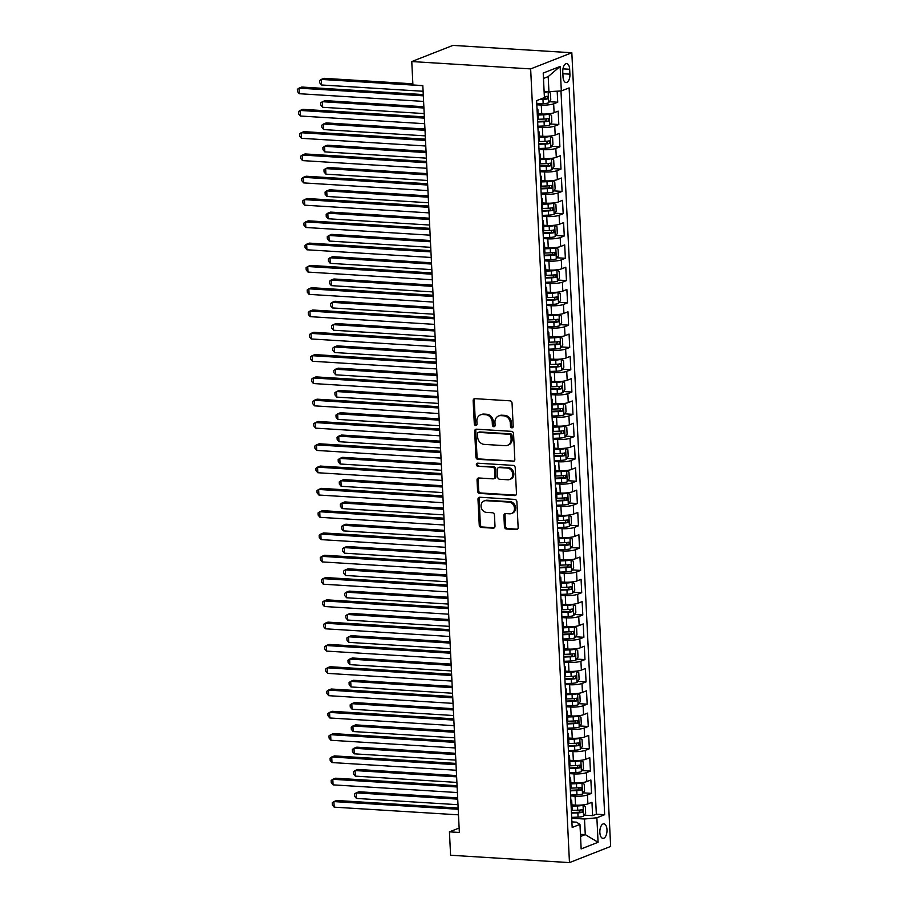 <?xml version="1.0" encoding="UTF-8"?>
<svg xmlns="http://www.w3.org/2000/svg" width="908" height="908" viewBox="0 0 908 908"><rect width="100%" height="100%" fill="white"/><g stroke="black" fill="none" stroke-linecap="round" stroke-linejoin="round"><path stroke-width="1.36" d="M511.908 427.827A1.566 1.328 -111.4 0 0 513.19 426.385L512.055 403.129A2.236 1.895 -111.4 0 0 510.001 400.825L474.998 398.657A2.236 1.895 -111.4 0 0 473.159 400.723L474.305 423.979A1.566 1.328 -111.4 0 0 477.018 424.149L476.87 421.142A7.151 6.084 -111.4 0 1 480.491 414.865A7.151 6.084 -111.4 0 1 482.761 414.513L485.678 414.695A7.151 6.084 -111.4 0 1 492.238 422.084L492.386 425.092A1.566 1.328 -111.4 0 0 495.11 425.262L494.962 422.254A7.151 6.084 -111.4 0 1 498.571 415.989A7.151 6.084 -111.4 0 1 500.841 415.637L503.758 415.819A7.151 6.084 -111.4 0 1 510.33 423.207L510.478 426.215A1.566 1.328 -111.4 0 0 511.908 427.827M606.987 829.708A7.275 3.553 93.5 0 0 603.877 823.828A7.275 3.553 93.5 0 0 599.859 832.5A7.275 3.553 93.5 0 0 602.98 838.368A7.275 3.553 93.5 0 0 606.987 829.708M504.428 526.697A2.236 1.895 -111.4 0 0 506.482 529.001L516.3 529.614A2.236 1.895 -111.4 0 0 518.139 527.537L516.879 501.715A2.236 1.895 -111.4 0 0 514.825 499.411L479.821 497.244A2.236 1.895 -111.4 0 0 477.983 499.309L479.242 525.13A2.236 1.895 -111.4 0 0 481.297 527.446L493.158 528.172A2.236 1.895 -111.4 0 0 494.996 526.107L494.463 515.063A2.236 1.895 -111.4 0 0 492.408 512.748L486.529 512.384A5.97 5.085 -111.4 0 1 481.183 507.311A5.97 5.085 -111.4 0 1 484.055 500.966A5.97 5.085 -111.4 0 1 485.95 500.683L509.002 502.101A5.97 5.085 -111.4 0 1 514.337 507.175A5.97 5.085 -111.4 0 1 511.465 513.519A5.97 5.085 -111.4 0 1 509.57 513.814L505.733 513.576A2.236 1.895 -111.4 0 0 503.895 515.642L504.428 526.697L505.54 526.254A2.236 1.895 -111.4 0 0 507.595 528.569L517.424 529.171A2.236 1.895 -111.4 0 0 517.526 529.171M530.647 68.906L411.767 61.551L412.913 84.966L422.822 85.579L459.346 832.454L449.437 831.841L450.584 855.245L569.464 862.6L530.647 68.906L571.824 52.755L610.641 846.449L569.464 862.6M512.975 461.548A2.236 1.895 -111.4 0 0 514.813 459.482L513.553 433.661A2.236 1.895 -111.4 0 0 511.499 431.345L476.496 429.189A2.236 1.895 -111.4 0 0 474.657 431.255L475.917 457.076A2.236 1.895 -111.4 0 0 477.971 459.38L514.087 461.116A2.236 1.895 -111.4 0 0 514.2 461.116M515.211 467.688L516.482 493.509A2.236 1.895 -111.4 0 1 514.643 495.575L479.64 493.419A2.236 1.895 -111.4 0 1 477.585 491.103L477.041 480.06A2.236 1.895 -111.4 0 1 478.879 477.983L493.078 478.868A2.236 1.895 -111.4 0 0 494.917 476.791L494.554 469.47A2.236 1.895 -111.4 0 0 492.499 467.155L477.721 466.247A1.566 1.328 -111.4 0 1 477.574 463.182L513.168 465.384A2.236 1.895 -111.4 0 1 515.211 467.688M584.309 815.146L592.618 815.656L591.959 802.275L587.896 803.875L587.465 794.954A9.103 1.759 177.2 0 1 575.082 796.214L570.621 795.93M583.22 792.843L591.528 793.365L590.87 779.983L586.806 781.572L586.375 772.663A9.103 1.759 177.2 0 1 573.992 773.911L569.532 773.639M582.13 770.552L590.438 771.062L589.78 757.692L585.717 759.281L585.285 750.36A9.103 1.759 177.2 0 1 572.903 751.62L568.442 751.347M581.041 748.26L589.349 748.771L588.69 735.389L584.627 736.99L584.196 728.068A9.103 1.759 177.2 0 1 571.813 729.328L567.352 729.056M579.951 725.969L588.259 726.479L587.601 713.098L583.538 714.698L583.106 705.777A9.103 1.759 177.2 0 1 570.723 707.037L566.263 706.753M578.861 703.666L587.17 704.177L586.511 690.806L582.448 692.395L582.017 683.486A9.103 1.759 177.2 0 1 569.634 684.734L565.173 684.462M577.772 681.375L586.069 681.885L585.422 668.515L581.358 670.104L580.916 661.183A9.103 1.759 177.2 0 1 568.544 662.443L564.084 662.17M576.682 659.083L584.979 659.594L584.332 646.212L580.269 647.813L579.826 638.891A9.103 1.759 177.2 0 1 567.455 640.151L562.994 639.868M575.593 636.78L583.889 637.303L583.242 623.921L579.179 625.51L578.736 616.6A9.103 1.759 177.2 0 1 566.365 617.849L561.904 617.576M574.503 614.489L582.8 615L582.153 601.629L578.09 603.218L577.647 594.297A9.103 1.759 177.2 0 1 565.275 595.557L560.815 595.285M573.413 592.198L581.71 592.708L581.063 579.327L577 580.927L576.557 572.006A9.103 1.759 177.2 0 1 564.186 573.266L559.725 572.982M572.324 569.895L580.621 570.417L579.962 557.035L575.91 558.624L575.468 549.715A9.103 1.759 177.2 0 1 563.096 550.963L558.636 550.691M571.223 547.603L579.531 548.114L578.873 534.744L574.809 536.333L574.378 527.412A9.103 1.759 177.2 0 1 562.007 528.672L557.546 528.399M570.133 525.312L578.441 525.823L577.783 512.441L573.72 514.041L573.288 505.12A9.103 1.759 177.2 0 1 560.906 506.38L556.445 506.096M569.044 503.009L577.352 503.531L576.694 490.15L572.63 491.75L572.199 482.829A9.103 1.759 177.2 0 1 559.816 484.077L555.356 483.805M567.954 480.718L576.262 481.229L575.604 467.858L571.541 469.447L571.109 460.526A9.103 1.759 177.2 0 1 558.726 461.786L554.266 461.514M566.864 458.426L575.173 458.937L574.514 445.567L570.451 447.156L570.02 438.235A9.103 1.759 177.2 0 1 557.637 439.495L553.176 439.222M565.775 436.135L574.083 436.646L573.425 423.264L569.361 424.865L568.93 415.943A9.103 1.759 177.2 0 1 556.547 417.203L552.087 416.92M564.685 413.832L572.993 414.343L572.335 400.973L568.272 402.562L567.841 393.652A9.103 1.759 177.2 0 1 555.458 394.901L550.997 394.628M563.596 391.541L571.904 392.052L571.245 378.681L567.182 380.27L566.751 371.349A9.103 1.759 177.2 0 1 554.368 372.609L549.908 372.337M562.506 369.25L570.803 369.76L570.156 356.379L566.093 357.979L565.65 349.058A9.103 1.759 177.2 0 1 553.278 350.318L548.818 350.034M561.416 346.947L569.713 347.469L569.066 334.087L565.003 335.676L564.56 326.766A9.103 1.759 177.2 0 1 552.189 328.015L547.728 327.743M560.327 324.655L568.624 325.166L567.977 311.796L563.913 313.385L563.471 304.464A9.103 1.759 177.2 0 1 551.099 305.724L546.639 305.451M559.237 302.364L567.534 302.875L566.887 289.493L562.824 291.093L562.381 282.172A9.103 1.759 177.2 0 1 550.01 283.432L545.549 283.148M558.148 280.061L566.444 280.583L565.798 267.202L561.734 268.791L561.292 259.881A9.103 1.759 177.2 0 1 548.92 261.129L544.459 260.857M557.058 257.77L565.355 258.281L564.697 244.91L560.645 246.499L560.202 237.578A9.103 1.759 177.2 0 1 547.83 238.838L543.37 238.566M555.957 235.478L564.265 235.989L563.607 222.608L559.544 224.208L559.112 215.287A9.103 1.759 177.2 0 1 546.741 216.547L542.28 216.263M554.867 213.187L563.176 213.698L562.517 200.316L558.454 201.917L558.023 192.995A9.103 1.759 177.2 0 1 545.64 194.244L541.179 193.972M553.778 190.884L562.086 191.395L561.428 178.025L557.364 179.614L556.933 170.704A9.103 1.759 177.2 0 1 544.55 171.953L540.09 171.68M552.688 168.593L560.996 169.104L560.338 155.733L556.275 157.322L555.844 148.401A9.103 1.759 177.2 0 1 543.461 149.661L539 149.389M551.599 146.302L559.907 146.812L559.249 133.431L555.185 135.031L554.754 126.11A9.103 1.759 177.2 0 1 542.371 127.37L537.911 127.086M550.509 123.999L558.817 124.521L558.159 111.139L554.096 112.728A9.103 1.759 177.2 0 1 541.724 113.988L538.115 113.761M587.896 803.875A9.103 1.759 -2.8 0 1 575.524 805.124L571.915 804.908M586.806 781.572A9.103 1.759 -2.8 0 1 574.435 782.832L570.826 782.617M585.717 759.281A9.103 1.759 -2.8 0 1 573.345 760.541L569.736 760.314M584.627 736.99A9.103 1.759 -2.8 0 1 572.256 738.249L568.646 738.022M583.538 714.698A9.103 1.759 -2.8 0 1 571.166 715.947L567.557 715.731M582.448 692.395A9.103 1.759 -2.8 0 1 570.065 693.655L566.467 693.428M581.358 670.104A9.103 1.759 -2.8 0 1 568.976 671.364L565.378 671.137M580.269 647.813A9.103 1.759 -2.8 0 1 567.886 649.061L564.288 648.845M579.179 625.51A9.103 1.759 -2.8 0 1 566.796 626.77L563.198 626.543M578.09 603.218A9.103 1.759 -2.8 0 1 565.707 604.478L562.109 604.251M577 580.927A9.103 1.759 -2.8 0 1 564.617 582.176L561.019 581.96M575.91 558.624A9.103 1.759 -2.8 0 1 563.528 559.884L559.93 559.657M574.809 536.333A9.103 1.759 -2.8 0 1 562.438 537.593L558.829 537.366M573.72 514.041A9.103 1.759 -2.8 0 1 561.348 515.29L557.739 515.074M572.63 491.75A9.103 1.759 -2.8 0 1 560.259 492.999L556.649 492.783M571.541 469.447A9.103 1.759 -2.8 0 1 559.169 470.707L555.56 470.48M570.451 447.156A9.103 1.759 -2.8 0 1 558.079 448.416L554.47 448.189M569.361 424.865A9.103 1.759 -2.8 0 1 556.99 426.113L553.381 425.897M568.272 402.562A9.103 1.759 -2.8 0 1 555.9 403.822L552.291 403.595M567.182 380.27A9.103 1.759 -2.8 0 1 554.799 381.53L551.201 381.303M566.093 357.979A9.103 1.759 -2.8 0 1 553.71 359.228L550.112 359.012M565.003 335.676A9.103 1.759 -2.8 0 1 552.62 336.936L549.022 336.709M563.913 313.385A9.103 1.759 -2.8 0 1 551.531 314.645L547.933 314.418M562.824 291.093A9.103 1.759 -2.8 0 1 550.441 292.342L546.843 292.126M561.734 268.791A9.103 1.759 -2.8 0 1 549.351 270.051L545.753 269.824M560.645 246.499A9.103 1.759 -2.8 0 1 548.262 247.759L544.664 247.532M559.544 224.208A9.103 1.759 -2.8 0 1 547.172 225.468L543.563 225.241M558.454 201.917A9.103 1.759 -2.8 0 1 546.083 203.165L542.473 202.949M557.364 179.614A9.103 1.759 -2.8 0 1 544.993 180.874L541.384 180.647M556.275 157.322A9.103 1.759 -2.8 0 1 543.903 158.582L540.294 158.355M555.185 135.031A9.103 1.759 -2.8 0 1 542.814 136.279L539.204 136.064M562.778 71.982L563.017 76.885A7.048 3.45 93.5 0 0 566.036 82.571A7.048 3.45 93.5 0 0 569.918 74.172L569.679 69.269A7.048 3.45 93.5 0 0 566.671 63.583A7.048 3.45 93.5 0 0 562.778 71.982M592.618 815.656L596.34 814.192L604.671 814.703L569.123 87.894L561.326 90.948L544.13 91.912M604.671 814.703L596.874 817.768L598.077 842.284L581.154 848.923L579.962 824.396L572.165 827.46L536.617 100.64L544.414 97.587L543.211 73.06L560.134 66.432L561.326 90.948M549.419 101.707L557.728 102.218L553.664 103.818A9.103 1.759 177.2 0 1 541.281 105.067L536.821 104.795M537.025 108.812A9.103 1.759 177.2 0 1 537.911 109.516L538.342 118.437A9.103 1.759 177.2 0 1 537.525 119.22M537.911 109.516A9.103 1.759 177.2 0 1 537.093 110.299M558.817 124.521L554.754 126.11M559.907 146.812L555.844 148.401M560.996 169.104L556.933 170.704M562.086 191.395L558.023 192.995M563.176 213.698L559.112 215.287M564.265 235.989L560.202 237.578M565.355 258.281L561.292 259.881M566.444 280.583L562.381 282.172M567.534 302.875L563.471 304.464M568.624 325.166L564.56 326.766M569.713 347.469L565.65 349.058M570.803 369.76L566.751 371.349M571.904 392.052L567.841 393.652M572.993 414.343L568.93 415.943M574.083 436.646L570.02 438.235M575.173 458.937L571.109 460.526M576.262 481.229L572.199 482.829M577.352 503.531L573.288 505.12M578.441 525.823L574.378 527.412M579.531 548.114L575.468 549.715M580.621 570.417L576.557 572.006M581.71 592.708L577.647 594.297M582.8 615L578.736 616.6M583.889 637.303L579.826 638.891M584.979 659.594L580.916 661.183M586.069 681.885L582.017 683.486M587.17 704.177L583.106 705.777M588.259 726.479L584.196 728.068M589.349 748.771L585.285 750.36M590.438 771.062L586.375 772.663M591.528 793.365L587.465 794.954M596.34 814.192L560.974 90.993M557.728 102.218L557.194 91.368M580.439 834.327L585.263 834.622L584.502 819.016L571.711 818.233M536.776 103.921L543.166 103.682A6.027 1.169 177.2 0 0 548.636 102.842L550.759 99.744L550.43 93.059L548.965 92.207L548.182 76.601L543.472 78.451M411.767 61.551L452.944 45.4L571.824 52.755M459.13 828.039L449.437 831.841M580.553 836.472L585.263 834.622L598.077 842.284M571.892 821.876L576.489 822.16L579.962 824.396M538.115 131.104A9.103 1.759 177.2 0 1 539 131.808A9.103 1.759 177.2 0 1 538.183 132.591M539.204 153.407A9.103 1.759 177.2 0 1 540.09 154.099A9.103 1.759 177.2 0 1 539.273 154.893M538.614 141.512A9.103 1.759 -2.8 0 0 539.431 140.729L539 131.808M540.294 175.698A9.103 1.759 177.2 0 1 541.179 176.402A9.103 1.759 177.2 0 1 540.362 177.185M539.704 163.803A9.103 1.759 -2.8 0 0 540.521 163.02L540.09 154.099M541.384 197.989A9.103 1.759 177.2 0 1 542.269 198.693A9.103 1.759 177.2 0 1 541.452 199.476M540.805 186.106A9.103 1.759 -2.8 0 0 541.611 185.323L541.179 176.402M542.473 220.292A9.103 1.759 177.2 0 1 543.359 220.984A9.103 1.759 177.2 0 1 542.541 221.779M541.894 208.397A9.103 1.759 -2.8 0 0 542.7 207.614L542.269 198.693M543.563 242.584A9.103 1.759 177.2 0 1 544.448 243.287A9.103 1.759 177.2 0 1 543.631 244.07M542.984 230.689A9.103 1.759 -2.8 0 0 543.801 229.906L543.359 220.984M544.652 264.875A9.103 1.759 177.2 0 1 545.538 265.579A9.103 1.759 177.2 0 1 544.721 266.362M544.074 252.992A9.103 1.759 -2.8 0 0 544.891 252.197L544.448 243.287M545.742 287.178A9.103 1.759 177.2 0 1 546.627 287.87A9.103 1.759 177.2 0 1 545.81 288.653M545.163 275.283A9.103 1.759 -2.8 0 0 545.98 274.5L545.538 265.579M546.832 309.469A9.103 1.759 177.2 0 1 547.717 310.173A9.103 1.759 177.2 0 1 546.911 310.956M546.253 297.574A9.103 1.759 -2.8 0 0 547.07 296.791L546.627 287.87M547.921 331.761A9.103 1.759 177.2 0 1 548.807 332.464A9.103 1.759 177.2 0 1 548.001 333.247M547.342 319.866A9.103 1.759 -2.8 0 0 548.16 319.083L547.717 310.173M549.011 354.052A9.103 1.759 177.2 0 1 549.908 354.756A9.103 1.759 177.2 0 1 549.09 355.539M548.432 342.168A9.103 1.759 -2.8 0 0 549.249 341.385L548.807 332.464M550.1 376.355A9.103 1.759 177.2 0 1 550.997 377.058A9.103 1.759 177.2 0 1 550.18 377.841M549.522 364.46A9.103 1.759 -2.8 0 0 550.339 363.677L549.908 354.756M551.19 398.646A9.103 1.759 177.2 0 1 552.087 399.35A9.103 1.759 177.2 0 1 551.269 400.133M550.611 386.751A9.103 1.759 -2.8 0 0 551.428 385.968L550.997 377.058M552.291 420.937A9.103 1.759 177.2 0 1 553.176 421.641A9.103 1.759 177.2 0 1 552.359 422.424M551.701 409.054A9.103 1.759 -2.8 0 0 552.518 408.271L552.087 399.35M553.381 443.24A9.103 1.759 177.2 0 1 554.266 443.933A9.103 1.759 177.2 0 1 553.449 444.727M552.79 431.345A9.103 1.759 -2.8 0 0 553.608 430.562L553.176 421.641M554.47 465.532A9.103 1.759 177.2 0 1 555.356 466.235A9.103 1.759 177.2 0 1 554.538 467.018M553.88 453.637A9.103 1.759 -2.8 0 0 554.697 452.854L554.266 443.933M555.56 487.823A9.103 1.759 177.2 0 1 556.445 488.527A9.103 1.759 177.2 0 1 555.628 489.31M554.97 475.94A9.103 1.759 -2.8 0 0 555.787 475.145L555.356 466.235M556.649 510.126A9.103 1.759 177.2 0 1 557.535 510.818A9.103 1.759 177.2 0 1 556.717 511.613M556.071 498.231A9.103 1.759 -2.8 0 0 556.876 497.448L556.445 488.527M557.739 532.417A9.103 1.759 177.2 0 1 558.624 533.121A9.103 1.759 177.2 0 1 557.807 533.904M557.16 520.522A9.103 1.759 -2.8 0 0 557.966 519.739L557.535 510.818M558.829 554.709A9.103 1.759 177.2 0 1 559.714 555.412A9.103 1.759 177.2 0 1 558.897 556.195M558.25 542.825A9.103 1.759 -2.8 0 0 559.067 542.031L558.624 533.121M559.918 577A9.103 1.759 177.2 0 1 560.803 577.704A9.103 1.759 177.2 0 1 559.986 578.487M559.339 565.116A9.103 1.759 -2.8 0 0 560.157 564.333L559.714 555.412M561.008 599.303A9.103 1.759 177.2 0 1 561.893 600.006A9.103 1.759 177.2 0 1 561.076 600.79M560.429 587.408A9.103 1.759 -2.8 0 0 561.246 586.625L560.803 577.704M562.097 621.594A9.103 1.759 177.2 0 1 562.983 622.298A9.103 1.759 177.2 0 1 562.177 623.081M561.519 609.699A9.103 1.759 -2.8 0 0 562.336 608.916L561.893 600.006M563.187 643.885A9.103 1.759 177.2 0 1 564.072 644.589A9.103 1.759 177.2 0 1 563.266 645.372M562.608 632.002A9.103 1.759 -2.8 0 0 563.425 631.219L562.983 622.298M564.277 666.188A9.103 1.759 177.2 0 1 565.173 666.881A9.103 1.759 177.2 0 1 564.356 667.675M563.698 654.293A9.103 1.759 -2.8 0 0 564.515 653.51L564.072 644.589M565.366 688.48A9.103 1.759 177.2 0 1 566.263 689.183A9.103 1.759 177.2 0 1 565.446 689.966M564.787 676.585A9.103 1.759 -2.8 0 0 565.605 675.802L565.173 666.881M566.456 710.771A9.103 1.759 177.2 0 1 567.352 711.475A9.103 1.759 177.2 0 1 566.535 712.258M565.877 698.888A9.103 1.759 -2.8 0 0 566.694 698.104L566.263 689.183M567.557 733.074A9.103 1.759 177.2 0 1 568.442 733.766A9.103 1.759 177.2 0 1 567.625 734.561M566.967 721.179A9.103 1.759 -2.8 0 0 567.784 720.396L567.352 711.475M568.646 755.365A9.103 1.759 177.2 0 1 569.532 756.069A9.103 1.759 177.2 0 1 568.714 756.852M568.056 743.47A9.103 1.759 -2.8 0 0 568.873 742.687L568.442 733.766M569.736 777.657A9.103 1.759 177.2 0 1 570.621 778.36A9.103 1.759 177.2 0 1 569.804 779.143M569.146 765.773A9.103 1.759 -2.8 0 0 569.963 764.979L569.532 756.069M570.826 799.959A9.103 1.759 177.2 0 1 571.711 800.652A9.103 1.759 177.2 0 1 570.894 801.435M570.235 788.065A9.103 1.759 -2.8 0 0 571.053 787.281L570.621 778.36M571.336 810.356A9.103 1.759 -2.8 0 0 572.142 809.573L571.711 800.652M584.502 819.016L596.874 817.768M548.182 76.601L560.134 66.432M512.895 427.384A1.566 1.328 -111.4 0 1 511.59 425.773L511.442 422.765A7.151 6.084 -111.4 0 0 504.871 415.376L503.758 415.819M498.571 415.989L499.684 415.546A7.151 6.084 -111.4 0 1 501.954 415.206L504.871 415.376M480.491 414.865L481.603 414.434A7.151 6.084 -111.4 0 1 483.873 414.082L486.79 414.264A7.151 6.084 -111.4 0 1 493.35 421.652L493.498 424.66A1.566 1.328 -111.4 0 0 494.815 426.261M474.895 398.657A2.236 1.895 -111.4 0 0 474.271 400.292L475.417 423.537A1.566 1.328 -111.4 0 0 476.723 425.148M476.382 429.178A2.236 1.895 -111.4 0 0 475.769 430.812L477.029 456.645A2.236 1.895 -111.4 0 0 479.084 458.949L514.087 461.116M510.943 435.897A1.566 1.328 -111.4 0 0 509.513 434.285L478.777 432.378A1.566 1.328 -111.4 0 0 477.495 433.831L477.653 436.998A7.151 6.084 -111.4 0 0 484.214 444.387L505.223 445.692A7.151 6.084 -111.4 0 0 507.493 445.34A7.151 6.084 -111.4 0 0 511.102 439.075L510.943 435.897L512.055 435.465A1.566 1.328 -111.4 0 0 510.625 433.842L509.513 434.285M478.289 432.458L479.401 432.026A1.566 1.328 -111.4 0 1 479.901 431.947L510.625 433.842M507.493 445.34L508.605 444.897A7.151 6.084 -111.4 0 0 512.214 438.632L511.102 439.075M512.055 435.465L512.214 438.632M478.766 477.983A2.236 1.895 -111.4 0 0 478.153 479.617L478.698 490.672A2.236 1.895 -111.4 0 0 480.752 492.976L515.755 495.144A2.236 1.895 -111.4 0 0 515.869 495.144M493.782 478.754L494.894 478.323A2.236 1.895 -111.4 0 0 496.029 476.359L495.666 469.027A2.236 1.895 -111.4 0 0 493.623 466.723L477.721 466.247M477.699 463.182A1.566 1.328 -111.4 0 0 478.834 465.804M507.81 479.776A5.97 5.085 -111.4 0 0 509.706 479.481A5.97 5.085 -111.4 0 0 512.577 473.136A5.97 5.085 -111.4 0 0 507.231 468.063L499.116 467.563A2.236 1.895 -111.4 0 0 497.278 469.629L497.641 476.961A2.236 1.895 -111.4 0 0 499.684 479.276L507.81 479.776M509.706 479.481L510.818 479.049A5.97 5.085 -111.4 0 0 513.69 472.705A5.97 5.085 -111.4 0 0 508.344 467.631L507.231 468.063M498.413 467.677L499.525 467.234A2.236 1.895 -111.4 0 1 500.229 467.132L508.344 467.631M505.62 513.565A2.236 1.895 -111.4 0 0 505.007 515.199L505.54 526.254M511.465 513.519L512.577 513.077A5.97 5.085 -111.4 0 0 515.449 506.743A5.97 5.085 -111.4 0 0 510.114 501.67L509.002 502.101M484.055 500.966L485.167 500.535A5.97 5.085 -111.4 0 1 487.063 500.24L510.114 501.67M479.708 497.244A2.236 1.895 -111.4 0 0 479.095 498.878L480.355 524.699A2.236 1.895 -111.4 0 0 482.409 527.003L494.27 527.741A2.236 1.895 -111.4 0 0 494.383 527.741M546.741 92.071A6.027 1.169 177.2 0 1 544.164 92.434M412.856 83.82L324.054 78.326L321.273 79.416L321.546 84.989L423.094 91.265M539.318 99.585L542.961 99.449A6.027 1.169 -2.8 0 0 547.354 98.927L547.229 96.248A6.027 1.169 177.2 0 1 544.369 96.668M545.447 96.554L544.505 98.745A3.076 0.59 177.2 0 1 543.097 98.87L540.941 98.949M422.822 85.692L321.273 79.416L319.616 80.596L319.729 82.832L321.546 84.989M423.253 94.568L301.796 87.055L299.016 88.144L423.321 95.828M299.288 93.717L297.472 91.56L297.359 89.336L299.016 88.144L299.288 93.717L423.593 101.412M537.876 126.223L544.255 125.974A6.027 1.169 177.2 0 0 549.726 125.145L551.848 122.035L551.519 115.35L549.181 113.999A6.027 1.169 177.2 0 1 543.71 114.828L538.183 115.044M549.181 113.999L547.728 113.909M545.946 114.011A3.076 0.59 177.2 0 1 543.847 114.249L538.149 114.465M423.854 106.724L325.155 100.618L322.363 101.707L322.635 107.28L424.184 113.568M537.661 121.978L544.051 121.74A6.027 1.169 -2.8 0 0 548.443 121.218L548.319 118.539A6.027 1.169 177.2 0 1 543.926 119.062L537.536 119.311M546.537 118.846L545.595 121.036A3.076 0.59 177.2 0 1 544.187 121.161L537.638 121.411M423.911 107.995L322.363 101.707L320.706 102.899L320.819 105.124L322.635 107.28M538.966 148.515L545.356 148.265A6.027 1.169 177.2 0 0 550.827 147.436L552.938 144.338L552.609 137.641L550.282 136.291A6.027 1.169 177.2 0 1 544.811 137.119L539.273 137.335M550.282 136.291L548.818 136.2M547.036 136.314A3.076 0.59 177.2 0 1 544.936 136.541L539.239 136.756M424.944 129.015L326.244 122.909L323.452 124.01L323.725 129.583L425.273 135.859M538.75 144.281L545.14 144.031A6.027 1.169 -2.8 0 0 549.533 143.509L549.408 140.842A6.027 1.169 177.2 0 1 545.016 141.353L538.626 141.603M547.638 141.149L546.684 143.339A3.076 0.59 177.2 0 1 545.277 143.453L538.728 143.702M425.001 130.287L323.452 124.01L321.795 125.191L321.909 127.426L323.725 129.583M540.056 170.806L546.446 170.568A6.027 1.169 177.2 0 0 551.916 169.728L554.028 166.629L553.698 159.944L551.372 158.582A6.027 1.169 177.2 0 1 545.901 159.422L540.362 159.626M551.372 158.582L549.919 158.491M548.126 158.605A3.076 0.59 177.2 0 1 546.037 158.843L540.328 159.059M426.034 151.318L327.334 145.212L324.553 146.302L324.826 151.874L426.363 158.151M539.84 166.573L546.23 166.323A6.027 1.169 -2.8 0 0 550.623 165.812L550.498 163.134A6.027 1.169 177.2 0 1 546.105 163.656L539.715 163.894M548.727 163.44L547.774 165.631A3.076 0.59 177.2 0 1 546.366 165.755L539.817 166.005M426.09 152.578L324.553 146.302L322.885 147.482L322.998 149.718L324.826 151.874M541.145 193.098L547.535 192.859A6.027 1.169 177.2 0 0 553.006 192.031L555.117 188.921L554.788 182.236L552.461 180.874A6.027 1.169 177.2 0 1 546.991 181.713L541.452 181.918M552.461 180.874L551.008 180.794M549.215 180.896A3.076 0.59 177.2 0 1 547.127 181.135L541.418 181.35M427.123 173.61L328.424 167.503L325.643 168.593L325.915 174.166L427.452 180.454M540.93 188.864L547.32 188.626A6.027 1.169 -2.8 0 0 551.712 188.104L551.587 185.425A6.027 1.169 177.2 0 1 547.195 185.947L540.805 186.197M549.817 185.731L548.863 187.922A3.076 0.59 177.2 0 1 547.456 188.047L540.907 188.297M427.18 174.869L325.643 168.593L323.974 169.785L324.088 172.009L325.915 174.166M424.342 116.86L302.886 109.346L300.105 110.447L424.411 118.131M300.378 116.02L298.562 113.852L298.448 111.627L300.105 110.447L300.378 116.02L424.683 123.704M425.432 139.151L303.976 131.649L301.195 132.738L425.5 140.422M301.467 138.311L299.651 136.155L299.538 133.919L301.195 132.738L301.467 138.311L425.773 145.995M426.533 161.454L305.065 153.94L302.285 155.03L426.59 162.714M302.557 160.602L300.741 158.446L300.627 156.221L302.285 155.03L302.557 160.602L426.862 168.286M427.623 183.745L306.166 176.231L303.374 177.321L427.679 185.016M303.647 182.905L301.831 180.737L301.717 178.513L303.374 177.321L303.647 182.905L427.952 190.589M542.235 215.4L548.625 215.151A6.027 1.169 177.2 0 0 554.096 214.322L556.207 211.224L555.889 204.527L553.551 203.176A6.027 1.169 177.2 0 1 548.08 204.005L542.541 204.221M553.551 203.176L552.098 203.086M550.305 203.199A3.076 0.59 177.2 0 1 548.216 203.426L542.507 203.642M428.213 195.901L329.513 189.795L326.732 190.896L327.005 196.469L428.542 202.745M542.031 211.167L548.409 210.917A6.027 1.169 -2.8 0 0 552.802 210.395L552.677 207.728A6.027 1.169 177.2 0 1 548.284 208.238L541.894 208.488M550.906 208.034L549.953 210.225A3.076 0.59 177.2 0 1 548.546 210.338L541.997 210.588M428.27 197.172L326.732 190.896L325.064 192.076L325.178 194.301L327.005 196.469M428.712 206.037L307.256 198.534L304.464 199.624L428.769 207.308M304.748 205.197L302.92 203.04L302.807 200.804L304.464 199.624L304.748 205.197L429.041 212.881M543.324 237.692L549.715 237.453A6.027 1.169 177.2 0 0 555.185 236.613L557.296 233.515L556.979 226.83L554.64 225.468A6.027 1.169 177.2 0 1 549.17 226.296L543.631 226.512M554.64 225.468L553.188 225.377M551.394 225.49A3.076 0.59 177.2 0 1 549.306 225.729L543.597 225.944M429.302 218.192L330.603 212.097L327.822 213.187L328.094 218.76L429.643 225.036M543.12 233.458L549.51 233.208A6.027 1.169 -2.8 0 0 553.903 232.698L553.766 230.019A6.027 1.169 177.2 0 1 549.374 230.541L542.984 230.78M551.996 230.326L551.043 232.516A3.076 0.59 177.2 0 1 549.646 232.63L543.086 232.879M429.37 219.464L327.822 213.187L326.165 214.367L326.267 216.603L328.094 218.76M429.802 228.339L308.345 220.826L305.565 221.915L429.859 229.599M305.837 227.488L304.01 225.332L303.896 223.107L305.565 221.915L305.837 227.488L430.131 235.172M544.414 259.983L550.804 259.745A6.027 1.169 177.2 0 0 556.275 258.916L558.386 255.806L558.068 249.121L555.73 247.759A6.027 1.169 177.2 0 1 550.259 248.599L544.721 248.803M555.73 247.759L554.277 247.668M552.495 247.782A3.076 0.59 177.2 0 1 550.396 248.02L544.698 248.236M430.392 240.495L331.692 234.389L328.912 235.478L329.184 241.051L430.733 247.328M544.21 255.75L550.6 255.511A6.027 1.169 -2.8 0 0 554.992 254.989L554.856 252.311A6.027 1.169 177.2 0 1 550.464 252.833L544.074 253.071M553.086 252.617L552.132 254.808A3.076 0.59 177.2 0 1 550.736 254.932L544.176 255.182M430.46 241.755L328.912 235.478L327.255 236.67L327.357 238.895L329.184 241.051M430.891 250.631L309.435 243.117L306.654 244.207L430.948 251.902M306.927 249.779L305.099 247.623L304.986 245.398L306.654 244.207L306.927 249.779L431.221 257.475M545.504 282.286L551.894 282.036A6.027 1.169 177.2 0 0 557.364 281.208L559.487 278.109L559.158 271.413L556.82 270.062A6.027 1.169 177.2 0 1 551.349 270.89L545.81 271.106M556.82 270.062L555.367 269.971M553.585 270.073A3.076 0.59 177.2 0 1 551.485 270.312L545.787 270.527M431.482 262.787L332.782 256.68L330.001 257.77L330.274 263.354L431.822 269.631M545.299 278.041L551.689 277.803A6.027 1.169 -2.8 0 0 556.082 277.281L555.946 274.602A6.027 1.169 177.2 0 1 551.553 275.124L545.163 275.374M554.175 274.908L553.222 277.11A3.076 0.59 177.2 0 1 551.826 277.224L545.265 277.473M431.55 264.058L330.001 257.77L328.344 258.962L328.446 261.186L330.274 263.354M431.981 272.922L310.525 265.42L307.744 266.509L432.038 274.193M308.016 272.082L306.189 269.926L306.087 267.69L307.744 266.509L308.016 272.082L432.31 279.766M546.593 304.577L552.983 304.339A6.027 1.169 177.2 0 0 558.454 303.499L560.577 300.4L560.247 293.715L557.909 292.353A6.027 1.169 177.2 0 1 552.439 293.182L546.9 293.397M557.909 292.353L556.456 292.262M554.674 292.376A3.076 0.59 177.2 0 1 552.575 292.603L546.877 292.83M432.571 285.078L333.872 278.983L331.091 280.073L331.363 285.645L432.912 291.922M546.389 300.344L552.779 300.094A6.027 1.169 -2.8 0 0 557.171 299.572L557.035 296.905A6.027 1.169 177.2 0 1 552.643 297.427L546.253 297.665M555.265 297.211L554.323 299.402A3.076 0.59 177.2 0 1 552.915 299.515L546.355 299.765M432.639 286.349L331.091 280.073L329.434 281.253L329.536 283.489L331.363 285.645M433.071 295.225L311.614 287.711L308.834 288.801L433.127 296.485M309.106 294.374L307.279 292.217L307.176 289.981L308.834 288.801L309.106 294.374L433.4 302.058M547.683 326.869L554.073 326.63A6.027 1.169 177.2 0 0 559.544 325.79L561.666 322.692L561.337 316.007L558.999 314.645A6.027 1.169 177.2 0 1 553.528 315.485L547.989 315.689M558.999 314.645L557.546 314.554M555.764 314.667A3.076 0.59 177.2 0 1 553.664 314.906L547.967 315.121M433.661 307.381L334.961 301.274L332.18 302.364L332.453 307.937L434.001 314.213M547.479 322.635L553.869 322.397A6.027 1.169 -2.8 0 0 558.261 321.875L558.125 319.196A6.027 1.169 177.2 0 1 553.732 319.718L547.342 319.956M556.354 319.502L555.412 321.693A3.076 0.59 177.2 0 1 554.005 321.818L547.445 322.068M433.729 308.641L332.18 302.364L330.523 303.556L330.625 305.78L332.453 307.937M434.16 317.516L312.704 310.003L309.923 311.092L434.217 318.787M310.196 316.665L308.368 314.509L308.266 312.284L309.923 311.092L310.196 316.665L434.501 324.36M548.773 349.171L555.163 348.922A6.027 1.169 177.2 0 0 560.633 348.093L562.756 344.983L562.427 338.298L560.088 336.947A6.027 1.169 177.2 0 1 554.618 337.776L549.079 337.992M560.088 336.947L558.636 336.857M556.854 336.959A3.076 0.59 177.2 0 1 554.754 337.197L549.056 337.413M434.75 329.672L336.051 323.566L333.27 324.655L333.542 330.228L435.091 336.516M548.568 344.926L554.958 344.688A6.027 1.169 -2.8 0 0 559.351 344.166L559.215 341.487A6.027 1.169 177.2 0 1 554.822 342.01L548.432 342.259M557.444 341.794L556.502 343.996A3.076 0.59 177.2 0 1 555.094 344.109L548.546 344.359M434.819 330.943L333.27 324.655L331.613 325.847L331.715 328.072L333.542 330.228M435.25 339.808L313.793 332.294L311.013 333.395L435.318 341.079M311.285 338.968L309.458 336.8L309.356 334.575L311.013 333.395L311.285 338.968L435.59 346.652M549.862 371.463L556.252 371.213A6.027 1.169 177.2 0 0 561.723 370.385L563.845 367.286L563.516 360.589L561.178 359.239A6.027 1.169 177.2 0 1 555.707 360.067L550.169 360.283M561.178 359.239L559.725 359.148M557.943 359.262A3.076 0.59 177.2 0 1 555.844 359.489L550.146 359.704M435.84 351.964L337.14 345.869L334.36 346.958L334.632 352.531L436.18 358.808M549.658 367.229L556.048 366.98A6.027 1.169 -2.8 0 0 560.44 366.457L560.304 363.79A6.027 1.169 177.2 0 1 555.912 364.312L549.533 364.551M558.534 364.097L557.591 366.287A3.076 0.59 177.2 0 1 556.184 366.401L549.635 366.65M435.908 353.235L334.36 346.958L332.703 348.139L332.816 350.375L334.632 352.531M436.339 362.099L314.883 354.597L312.102 355.686L436.408 363.37M312.375 361.259L310.547 359.103L310.445 356.867L312.102 355.686L312.375 361.259L436.68 368.943M550.952 393.754L557.342 393.516A6.027 1.169 177.2 0 0 562.812 392.676L564.935 389.577L564.606 382.892L562.268 381.53A6.027 1.169 177.2 0 1 556.797 382.37L551.258 382.574M562.268 381.53L560.815 381.439M559.033 381.553A3.076 0.59 177.2 0 1 556.933 381.791L551.235 382.007M436.941 374.266L338.23 368.16L335.449 369.25L335.722 374.822L437.27 381.099M550.747 389.521L557.137 389.282A6.027 1.169 -2.8 0 0 561.53 388.76L561.405 386.082A6.027 1.169 177.2 0 1 557.013 386.604L550.623 386.842M559.623 386.388L558.681 388.579A3.076 0.59 177.2 0 1 557.274 388.703L550.725 388.953M436.998 375.526L335.449 369.25L333.792 370.43L333.906 372.666L335.722 374.822M437.429 384.402L315.973 376.888L313.192 377.978L437.497 385.662M313.464 383.551L311.637 381.394L311.535 379.169L313.192 377.978L313.464 383.551L437.769 391.246M552.041 416.057L558.431 415.807A6.027 1.169 177.2 0 0 563.902 414.979L566.024 411.869L565.695 405.184L563.357 403.833A6.027 1.169 177.2 0 1 557.887 404.662L552.359 404.877M563.357 403.833L561.904 403.742M560.123 403.844A3.076 0.59 177.2 0 1 558.023 404.083L552.325 404.298M438.031 396.558L339.32 390.451L336.539 391.541L336.811 397.114L438.36 403.402M551.837 411.812L558.227 411.574A6.027 1.169 -2.8 0 0 562.62 411.052L562.495 408.373A6.027 1.169 177.2 0 1 558.102 408.895L551.712 409.145M560.713 408.679L559.771 410.87A3.076 0.59 177.2 0 1 558.363 410.995L551.814 411.245M438.087 397.829L336.539 391.541L334.882 392.733L334.995 394.957L336.811 397.114M438.519 406.693L317.062 399.179L314.281 400.28L438.587 407.964M314.554 405.853L312.738 403.685L312.624 401.461L314.281 400.28L314.554 405.853L438.859 413.537M553.142 438.348L559.521 438.099A6.027 1.169 177.2 0 0 564.992 437.27L567.114 434.172L566.785 427.475L564.447 426.124A6.027 1.169 177.2 0 1 558.976 426.953L553.449 427.169M564.447 426.124L562.994 426.034M561.212 426.147A3.076 0.59 177.2 0 1 559.112 426.374L553.415 426.59M439.12 418.849L340.421 412.743L337.628 413.844L337.901 419.417L439.449 425.693M552.927 434.115L559.317 433.865A6.027 1.169 -2.8 0 0 563.709 433.343L563.584 430.676A6.027 1.169 177.2 0 1 559.192 431.186L552.802 431.436M561.802 430.982L560.86 433.173A3.076 0.59 177.2 0 1 559.453 433.286L552.904 433.536M439.177 420.12L337.628 413.844L335.971 415.024L336.085 417.249L337.901 419.417M439.608 428.985L318.152 421.482L315.371 422.572L439.676 430.256M315.644 428.145L313.827 425.988L313.714 423.752L315.371 422.572L315.644 428.145L439.949 435.829M554.232 460.64L560.622 460.401A6.027 1.169 177.2 0 0 566.093 459.561L568.204 456.463L567.875 449.778L565.548 448.416A6.027 1.169 177.2 0 1 560.066 449.256L554.538 449.46M565.548 448.416L564.084 448.325M562.302 448.439A3.076 0.59 177.2 0 1 560.202 448.677L554.504 448.892M440.21 441.14L341.51 435.046L338.718 436.135L338.99 441.708L440.539 447.984M554.016 456.406L560.406 456.156A6.027 1.169 -2.8 0 0 564.799 455.646L564.674 452.967A6.027 1.169 177.2 0 1 560.281 453.489L553.891 453.728M562.903 453.274L561.95 455.464A3.076 0.59 177.2 0 1 560.542 455.578L553.994 455.839M440.266 442.412L338.718 436.135L337.061 437.316L337.174 439.551L338.99 441.708M440.698 451.287L319.241 443.774L316.461 444.863L440.766 452.547M316.733 450.436L314.917 448.28L314.804 446.055L316.461 444.863L316.733 450.436L441.038 458.12M555.321 482.931L561.712 482.693A6.027 1.169 177.2 0 0 567.182 481.864L569.293 478.754L568.964 472.069L566.637 470.707A6.027 1.169 177.2 0 1 561.167 471.547L555.628 471.751M566.637 470.707L565.185 470.628M563.391 470.73A3.076 0.59 177.2 0 1 561.303 470.968L555.594 471.184M441.299 463.443L342.6 457.337L339.808 458.426L340.091 463.999L441.629 470.287M555.106 478.698L561.496 478.459A6.027 1.169 -2.8 0 0 565.888 477.937L565.763 475.259A6.027 1.169 177.2 0 1 561.371 475.781L554.981 476.03M563.993 475.565L563.039 477.756A3.076 0.59 177.2 0 1 561.632 477.88L555.083 478.13M441.356 464.703L339.808 458.426L338.151 459.618L338.264 461.843L340.091 463.999M441.799 473.579L320.331 466.065L317.55 467.155L441.856 474.85M317.823 472.739L316.007 470.571L315.893 468.346L317.55 467.155L317.823 472.739L442.128 480.423M556.411 505.234L562.801 504.984A6.027 1.169 177.2 0 0 568.272 504.156L570.383 501.057L570.054 494.361L567.727 493.01A6.027 1.169 177.2 0 1 562.256 493.839L556.717 494.054M567.727 493.01L566.274 492.919M564.481 493.021A3.076 0.59 177.2 0 1 562.393 493.26L556.683 493.475M442.389 485.735L343.689 479.628L340.909 480.729L341.181 486.302L442.718 492.579M556.195 501L562.585 500.751A6.027 1.169 -2.8 0 0 566.978 500.229L566.853 497.55A6.027 1.169 177.2 0 1 562.461 498.072L556.071 498.322M565.082 497.856L564.129 500.058A3.076 0.59 177.2 0 1 562.722 500.172L556.173 500.421M442.446 487.006L340.909 480.729L339.24 481.91L339.354 484.134L341.181 486.302M442.888 495.87L321.432 488.368L318.64 489.457L442.945 497.141M318.912 495.03L317.096 492.874L316.983 490.638L318.64 489.457L318.912 495.03L443.218 502.714M557.501 527.525L563.891 527.287A6.027 1.169 177.2 0 0 569.361 526.447L571.472 523.349L571.155 516.663L568.817 515.301A6.027 1.169 177.2 0 1 563.346 516.13L557.807 516.346M568.817 515.301L567.364 515.211M565.571 515.324A3.076 0.59 177.2 0 1 563.482 515.551L557.773 515.778M443.479 508.026L344.779 501.931L341.998 503.021L342.271 508.594L443.808 514.87M557.296 523.292L563.675 523.042A6.027 1.169 -2.8 0 0 568.067 522.531L567.943 519.853A6.027 1.169 177.2 0 1 563.55 520.375L557.16 520.613M566.172 520.159L565.219 522.35A3.076 0.59 177.2 0 1 563.811 522.463L557.262 522.713M443.535 509.297L341.998 503.021L340.33 504.201L340.443 506.437L342.271 508.594M443.978 518.173L322.522 510.659L319.729 511.749L444.035 519.433M320.002 517.322L318.186 515.165L318.072 512.929L319.729 511.749L320.002 517.322L444.307 525.006M558.59 549.817L564.98 549.578A6.027 1.169 177.2 0 0 570.451 548.75L572.562 545.64L572.244 538.955L569.906 537.593A6.027 1.169 177.2 0 1 564.436 538.433L558.897 538.637M569.906 537.593L568.453 537.502M566.66 537.615A3.076 0.59 177.2 0 1 564.572 537.854L558.863 538.069M444.568 530.329L345.869 524.222L343.088 525.312L343.36 530.885L444.909 537.161M558.386 545.583L564.776 545.345A6.027 1.169 -2.8 0 0 569.168 544.823L569.032 542.144A6.027 1.169 177.2 0 1 564.64 542.666L558.25 542.905M567.262 542.451L566.308 544.641A3.076 0.59 177.2 0 1 564.912 544.766L558.352 545.016M444.636 531.589L343.088 525.312L341.431 526.504L341.533 528.728L343.36 530.885M445.068 540.464L323.611 532.951L320.83 534.04L445.124 541.736M321.103 539.613L319.276 537.457L319.162 535.232L320.83 534.04L321.103 539.613L445.397 547.308M559.68 572.119L566.07 571.87A6.027 1.169 177.2 0 0 571.541 571.041L573.652 567.931L573.334 561.246L570.996 559.895A6.027 1.169 177.2 0 1 565.525 560.724L559.986 560.94M570.996 559.895L569.543 559.805M567.761 559.907A3.076 0.59 177.2 0 1 565.661 560.145L559.964 560.361M445.658 552.62L346.958 546.514L344.177 547.603L344.45 553.188L445.998 559.464M559.476 567.875L565.866 567.636A6.027 1.169 -2.8 0 0 570.258 567.114L570.122 564.436A6.027 1.169 177.2 0 1 565.729 564.958L559.339 565.207M568.351 564.742L567.398 566.944A3.076 0.59 177.2 0 1 566.002 567.057L559.442 567.307M445.726 553.891L344.177 547.603L342.52 548.795L342.622 551.02L344.45 553.188M446.157 562.756L324.701 555.253L321.92 556.343L446.214 564.027M322.192 561.916L320.365 559.759L320.252 557.523L321.92 556.343L322.192 561.916L446.486 569.6M560.769 594.411L567.159 594.173A6.027 1.169 177.2 0 0 572.63 593.333L574.753 590.234L574.423 583.538L572.085 582.187A6.027 1.169 177.2 0 1 566.615 583.015L561.076 583.231M572.085 582.187L570.633 582.096M568.851 582.21A3.076 0.59 177.2 0 1 566.751 582.437L561.053 582.664M446.747 574.912L348.048 568.817L345.267 569.906L345.539 575.479L447.088 581.756M560.565 590.177L566.955 589.928A6.027 1.169 -2.8 0 0 571.348 589.405L571.211 586.738A6.027 1.169 177.2 0 1 566.819 587.26L560.429 587.499M569.441 587.045L568.487 589.235A3.076 0.59 177.2 0 1 567.091 589.349L560.531 589.598M446.815 576.183L345.267 569.906L343.61 571.087L343.712 573.323L345.539 575.479M447.247 585.058L325.79 577.545L323.01 578.634L447.304 586.318M323.282 584.207L321.455 582.051L321.341 579.815L323.01 578.634L323.282 584.207L447.576 591.891M561.859 616.702L568.249 616.464A6.027 1.169 177.2 0 0 573.72 615.624L575.842 612.525L575.513 605.84L573.175 604.478A6.027 1.169 177.2 0 1 567.704 605.318L562.166 605.523M573.175 604.478L571.722 604.388M569.94 604.501A3.076 0.59 177.2 0 1 567.841 604.739L562.143 604.955M447.837 597.214L349.137 591.108L346.357 592.198L346.629 597.77L448.177 604.047M561.655 612.469L568.045 612.23A6.027 1.169 -2.8 0 0 572.437 611.708L572.301 609.03A6.027 1.169 177.2 0 1 567.909 609.552L561.519 609.79M570.53 609.336L569.588 611.527A3.076 0.59 177.2 0 1 568.181 611.651L561.621 611.901M447.905 598.474L346.357 592.198L344.7 593.378L344.802 595.614L346.629 597.77M448.336 607.35L326.88 599.836L324.099 600.926L448.393 608.61M324.372 606.499L322.544 604.342L322.442 602.117L324.099 600.926L324.372 606.499L448.666 614.194M562.949 639.005L569.339 638.755A6.027 1.169 177.2 0 0 574.809 637.927L576.932 634.817L576.603 628.132L574.265 626.781A6.027 1.169 177.2 0 1 568.794 627.61L563.255 627.825M574.265 626.781L572.812 626.69M571.03 626.792A3.076 0.59 177.2 0 1 568.93 627.031L563.232 627.246M448.927 619.506L350.227 613.399L347.446 614.489L347.719 620.062L449.267 626.35M562.744 634.76L569.134 634.522A6.027 1.169 -2.8 0 0 573.527 634L573.391 631.321A6.027 1.169 177.2 0 1 568.998 631.843L562.608 632.093M571.62 631.628L570.678 633.818A3.076 0.59 177.2 0 1 569.271 633.943L562.71 634.193M448.995 620.777L347.446 614.489L345.789 615.681L345.891 617.905L347.719 620.062M449.426 629.641L327.97 622.128L325.189 623.229L449.483 630.912M325.461 628.801L323.634 626.634L323.532 624.409L325.189 623.229L325.461 628.801L449.755 636.485M564.038 661.296L570.428 661.047A6.027 1.169 177.2 0 0 575.899 660.218L578.021 657.12L577.692 650.423L575.354 649.072A6.027 1.169 177.2 0 1 569.884 649.901L564.345 650.117M575.354 649.072L573.901 648.982M572.119 649.095A3.076 0.59 177.2 0 1 570.02 649.322L564.322 649.538M450.016 641.797L351.317 635.691L348.536 636.792L348.808 642.365L450.357 648.641M563.834 657.063L570.224 656.813A6.027 1.169 -2.8 0 0 574.616 656.291L574.48 653.624A6.027 1.169 177.2 0 1 570.088 654.135L563.698 654.384M572.71 653.93L571.768 656.121A3.076 0.59 177.2 0 1 570.36 656.234L563.811 656.484M450.084 643.068L348.536 636.792L346.879 637.972L346.981 640.208L348.808 642.365M450.516 651.933L329.059 644.43L326.278 645.52L450.584 653.204M326.551 651.093L324.724 648.936L324.621 646.7L326.278 645.52L326.551 651.093L450.856 658.777M565.128 683.588L571.518 683.349A6.027 1.169 177.2 0 0 576.989 682.51L579.111 679.411L578.782 672.726L576.444 671.364A6.027 1.169 177.2 0 1 570.973 672.204L565.434 672.408M576.444 671.364L574.991 671.273M573.209 671.387A3.076 0.59 177.2 0 1 571.109 671.625L565.412 671.841M451.106 664.1L352.406 657.994L349.625 659.083L349.898 664.656L451.446 670.933M564.924 679.354L571.314 679.116A6.027 1.169 -2.8 0 0 575.706 678.594L575.57 675.915A6.027 1.169 177.2 0 1 571.177 676.437L564.799 676.676M573.799 676.222L572.857 678.412A3.076 0.59 177.2 0 1 571.45 678.537L564.901 678.787M451.174 665.36L349.625 659.083L347.968 660.264L348.082 662.5L349.898 664.656M451.605 674.235L330.149 666.722L327.368 667.811L451.673 675.495M327.64 673.384L325.813 671.228L325.711 669.003L327.368 667.811L327.64 673.384L451.946 681.068M566.217 705.891L572.607 705.641A6.027 1.169 177.2 0 0 578.078 704.812L580.201 701.702L579.871 695.017L577.533 693.655A6.027 1.169 177.2 0 1 572.063 694.495L566.524 694.699M577.533 693.655L576.081 693.576M574.299 693.678A3.076 0.59 177.2 0 1 572.199 693.916L566.501 694.132M452.207 686.391L353.496 680.285L350.715 681.375L350.987 686.947L452.536 693.235M566.013 701.646L572.403 701.407A6.027 1.169 -2.8 0 0 576.796 700.885L576.659 698.207A6.027 1.169 177.2 0 1 572.278 698.729L565.888 698.978M574.889 698.513L573.947 700.704A3.076 0.59 177.2 0 1 572.539 700.828L565.99 701.078M452.263 687.662L350.715 681.375L349.058 682.566L349.171 684.791L350.987 686.947M452.695 696.527L331.238 689.013L328.458 690.103L452.763 697.798M328.73 695.687L326.903 693.519L326.801 691.294L328.458 690.103L328.73 695.687L453.035 703.371M567.307 728.182L573.697 727.932A6.027 1.169 177.2 0 0 579.168 727.104L581.29 724.005L580.961 717.309L578.623 715.958A6.027 1.169 177.2 0 1 573.152 716.787L567.614 717.002M578.623 715.958L577.17 715.867M575.388 715.981A3.076 0.59 177.2 0 1 573.288 716.208L567.591 716.423M453.296 708.683L354.585 702.576L351.805 703.677L352.077 709.25L453.625 715.527M567.103 723.948L573.493 723.699A6.027 1.169 -2.8 0 0 577.885 723.177L577.76 720.509A6.027 1.169 177.2 0 1 573.368 721.02L566.978 721.27M575.978 720.816L575.036 723.006A3.076 0.59 177.2 0 1 573.629 723.12L567.08 723.37M453.353 709.954L351.805 703.677L350.147 704.858L350.261 707.082L352.077 709.25M453.784 718.818L332.328 711.316L329.547 712.405L453.852 720.089M329.82 717.978L328.004 715.822L327.89 713.586L329.547 712.405L329.82 717.978L454.125 725.662M568.408 750.473L574.787 750.235A6.027 1.169 177.2 0 0 580.257 749.395L582.38 746.297L582.051 739.611L579.713 738.249A6.027 1.169 177.2 0 1 574.242 739.078L568.714 739.294M579.713 738.249L578.26 738.159M576.478 738.272A3.076 0.59 177.2 0 1 574.378 738.51L568.68 738.726M454.386 730.974L355.675 724.879L352.894 725.969L353.167 731.542L454.715 737.818M568.192 746.24L574.582 745.99A6.027 1.169 -2.8 0 0 578.975 745.479L578.85 742.801A6.027 1.169 177.2 0 1 574.458 743.323L568.067 743.561M577.068 743.107L576.126 745.298A3.076 0.59 177.2 0 1 574.719 745.411L568.17 745.661M454.443 732.245L352.894 725.969L351.237 727.149L351.351 729.385L353.167 731.542M454.874 741.121L333.418 733.607L330.637 734.697L454.942 742.381M330.909 740.27L329.093 738.113L328.98 735.889L330.637 734.697L330.909 740.27L455.214 747.954M569.498 772.765L575.888 772.526A6.027 1.169 177.2 0 0 581.358 771.698L583.469 768.588L583.14 761.903L580.802 760.541A6.027 1.169 177.2 0 1 575.332 761.381L569.804 761.585M580.802 760.541L579.349 760.45M577.567 760.563A3.076 0.59 177.2 0 1 575.468 760.802L569.77 761.018M455.476 753.277L356.776 747.17L353.984 748.26L354.256 753.833L455.805 760.11M569.282 768.531L575.672 768.293A6.027 1.169 -2.8 0 0 580.064 767.771L579.94 765.092A6.027 1.169 177.2 0 1 575.547 765.614L569.157 765.853M578.169 765.399L577.216 767.589A3.076 0.59 177.2 0 1 575.808 767.714L569.259 767.964M455.532 754.537L353.984 748.26L352.327 749.452L352.44 751.676L354.256 753.833M455.964 763.412L334.507 755.899L331.726 756.988L456.032 764.684M331.999 762.561L330.183 760.405L330.069 758.18L331.726 756.988L331.999 762.561L456.304 770.256M570.587 795.067L576.977 794.818A6.027 1.169 177.2 0 0 582.448 793.989L584.559 790.891L584.23 784.194L581.903 782.844A6.027 1.169 177.2 0 1 576.432 783.672L570.894 783.888M581.903 782.844L580.45 782.753M578.657 782.855A3.076 0.59 177.2 0 1 576.569 783.093L570.86 783.309M456.565 775.568L357.865 769.462L355.073 770.552L355.357 776.136L456.894 782.412M570.372 790.834L576.762 790.584A6.027 1.169 -2.8 0 0 581.154 790.062L581.029 787.384A6.027 1.169 177.2 0 1 576.637 787.906L570.247 788.155M579.259 787.69L578.305 789.892A3.076 0.59 177.2 0 1 576.898 790.005L570.349 790.255M456.622 776.839L355.073 770.552L353.416 771.743L353.53 773.968L355.357 776.136M457.065 785.704L335.597 778.201L332.816 779.291L457.121 786.975M333.088 784.864L331.272 782.707L331.159 780.471L332.816 779.291L333.088 784.864L457.394 792.548M571.677 817.359L578.067 817.121A6.027 1.169 177.2 0 0 583.538 816.281L585.649 813.182L585.32 806.497L582.993 805.135A6.027 1.169 177.2 0 1 577.522 805.964L571.983 806.179M582.993 805.135L581.54 805.044M579.747 805.158A3.076 0.59 177.2 0 1 577.658 805.385L571.949 805.612M457.655 797.86L358.955 791.765L356.174 792.854L356.447 798.427L457.984 804.704M571.461 813.125L577.851 812.876A6.027 1.169 -2.8 0 0 582.244 812.354L582.119 809.686A6.027 1.169 177.2 0 1 577.726 810.208L571.336 810.447M580.348 809.993L579.395 812.183A3.076 0.59 177.2 0 1 577.987 812.297L571.438 812.547M457.711 799.131L356.174 792.854L354.506 794.035L354.619 796.271L356.447 798.427M458.154 808.006L336.698 800.493L333.906 801.582L458.211 809.266M334.178 807.155L332.362 804.999L332.249 802.763L333.906 801.582L334.178 807.155L458.483 814.839M575.524 805.124L575.082 796.214M574.435 782.832L573.992 773.911M573.345 760.541L572.903 751.62M572.256 738.249L571.813 729.328M571.166 715.947L570.723 707.037M570.065 693.655L569.634 684.734M568.976 671.364L568.544 662.443M567.886 649.061L567.455 640.151M566.796 626.77L566.365 617.849M565.707 604.478L565.275 595.557M564.617 582.176L564.186 573.266M563.528 559.884L563.096 550.963M562.438 537.593L562.007 528.672M561.348 515.29L560.906 506.38M560.259 492.999L559.816 484.077M559.169 470.707L558.726 461.786M558.079 448.416L557.637 439.495M556.99 426.113L556.547 417.203M555.9 403.822L555.458 394.901M554.799 381.53L554.368 372.609M553.71 359.228L553.278 350.318M552.62 336.936L552.189 328.015M551.531 314.645L551.099 305.724M550.441 292.342L550.01 283.432M549.351 270.051L548.92 261.129M548.262 247.759L547.83 238.838M547.172 225.468L546.741 216.547M546.083 203.165L545.64 194.244M544.993 180.874L544.55 171.953M543.903 158.582L543.461 149.661M542.814 136.279L542.371 127.37M541.724 113.988L541.281 105.067M554.096 112.728L553.664 103.818M562.971 68.849L569.679 69.269M562.869 73.741L569.918 74.172M511.442 422.765L510.33 423.207M501.954 415.206L500.841 415.637M493.498 424.66L492.386 425.092M493.35 421.652L492.238 422.084M486.79 414.264L485.678 414.695M483.873 414.082L482.761 414.513M475.417 423.537L474.305 423.979M474.271 400.292L473.159 400.723M511.59 425.773L510.478 426.215M479.084 458.949L477.971 459.38M477.029 456.645L475.917 457.076M475.769 430.812L474.657 431.255M479.901 431.947L478.777 432.378M515.755 495.144L514.643 495.575M480.752 492.976L479.64 493.419M478.698 490.672L477.585 491.103M478.153 479.617L477.041 480.06M496.029 476.359L494.917 476.791M495.666 469.027L494.554 469.47M493.623 466.723L492.499 467.155M500.229 467.132L499.116 467.563M505.007 515.199L503.895 515.642M487.063 500.24L485.95 500.683M494.27 527.741L493.158 528.172M482.409 527.003L481.297 527.446M480.355 524.699L479.242 525.13M479.095 498.878L477.983 499.309M517.424 529.171L516.3 529.614M507.595 528.569L506.482 529.001M548.693 102.774L548.171 92.162M543.166 103.682L542.961 99.449M544.505 98.745L547.354 98.927M549.783 125.066L549.249 114.033M543.926 119.062L543.71 114.828M544.255 125.974L544.051 121.74M545.595 121.036L548.443 121.218M550.872 147.357L550.339 136.325M545.016 141.353L544.811 137.119M545.356 148.265L545.14 144.031M546.684 143.339L549.533 143.509M551.962 169.648L551.428 158.616M546.105 163.656L545.901 159.422M546.446 170.568L546.23 166.323M547.774 165.631L550.623 165.812M553.051 191.951L552.518 180.908M547.195 185.947L546.991 181.713M547.535 192.859L547.32 188.626M548.863 187.922L551.712 188.104M554.152 214.243L553.608 203.21M548.284 208.238L548.08 204.005M548.625 215.151L548.409 210.917M549.953 210.225L552.802 210.395M555.242 236.534L554.697 225.502M549.374 230.541L549.17 226.296M549.715 237.453L549.51 233.208M551.043 232.516L553.903 232.698M556.332 258.837L555.787 247.793M550.464 252.833L550.259 248.599M550.804 259.745L550.6 255.511M552.132 254.808L554.992 254.989M557.421 281.128L556.876 270.096M551.553 275.124L551.349 270.89M551.894 282.036L551.689 277.803M553.222 277.11L556.082 277.281M558.511 303.42L557.966 292.387M552.643 297.427L552.439 293.182M552.983 304.339L552.779 300.094M554.323 299.402L557.171 299.572M559.6 325.722L559.056 314.679M553.732 319.718L553.528 315.485M554.073 326.63L553.869 322.397M555.412 321.693L558.261 321.875M560.69 348.014L560.145 336.981M554.822 342.01L554.618 337.776M555.163 348.922L554.958 344.688M556.502 343.996L559.351 344.166M561.78 370.305L561.235 359.273M555.912 364.312L555.707 360.067M556.252 371.213L556.048 366.98M557.591 366.287L560.44 366.457M562.869 392.608L562.336 381.564M557.013 386.604L556.797 382.37M557.342 393.516L557.137 389.282M558.681 388.579L561.53 388.76M563.959 414.899L563.425 403.867M558.102 408.895L557.887 404.662M558.431 415.807L558.227 411.574M559.771 410.87L562.62 411.052M565.048 437.191L564.515 426.158M559.192 431.186L558.976 426.953M559.521 438.099L559.317 433.865M560.86 433.173L563.709 433.343M566.138 459.482L565.605 448.45M560.281 453.489L560.066 449.256M560.622 460.401L560.406 456.156M561.95 455.464L564.799 455.646M567.228 481.785L566.694 470.741M561.371 475.781L561.167 471.547M561.712 482.693L561.496 478.459M563.039 477.756L565.888 477.937M568.317 504.076L567.784 493.044M562.461 498.072L562.256 493.839M562.801 504.984L562.585 500.751M564.129 500.058L566.978 500.229M569.407 526.368L568.873 515.335M563.55 520.375L563.346 516.13M563.891 527.287L563.675 523.042M565.219 522.35L568.067 522.531M570.508 548.67L569.963 537.627M564.64 542.666L564.436 538.433M564.98 549.578L564.776 545.345M566.308 544.641L569.168 544.823M571.597 570.962L571.053 559.93M565.729 564.958L565.525 560.724M566.07 571.87L565.866 567.636M567.398 566.944L570.258 567.114M572.687 593.253L572.142 582.221M566.819 587.26L566.615 583.015M567.159 594.173L566.955 589.928M568.487 589.235L571.348 589.405M573.777 615.556L573.232 604.512M567.909 609.552L567.704 605.318M568.249 616.464L568.045 612.23M569.588 611.527L572.437 611.708M574.866 637.847L574.321 626.815M568.998 631.843L568.794 627.61M569.339 638.755L569.134 634.522M570.678 633.818L573.527 634M575.956 660.139L575.411 649.106M570.088 654.135L569.884 649.901M570.428 661.047L570.224 656.813M571.768 656.121L574.616 656.291M577.045 682.441L576.501 671.398M571.177 676.437L570.973 672.204M571.518 683.349L571.314 679.116M572.857 678.412L575.706 678.594M578.135 704.733L577.601 693.689M572.278 698.729L572.063 694.495M572.607 705.641L572.403 701.407M573.947 700.704L576.796 700.885M579.225 727.024L578.691 715.992M573.368 721.02L573.152 716.787M573.697 727.932L573.493 723.699M575.036 723.006L577.885 723.177M580.314 749.316L579.781 738.283M574.458 743.323L574.242 739.078M574.787 750.235L574.582 745.99M576.126 745.298L578.975 745.479M581.404 771.618L580.87 760.575M575.547 765.614L575.332 761.381M575.888 772.526L575.672 768.293M577.216 767.589L580.064 767.771M582.493 793.91L581.96 782.878M576.637 787.906L576.432 783.672M576.977 794.818L576.762 790.584M578.305 789.892L581.154 790.062M583.583 816.201L583.05 805.169M577.726 810.208L577.522 805.964M578.067 817.121L577.851 812.876M579.395 812.183L582.244 812.354"/></g></svg>
